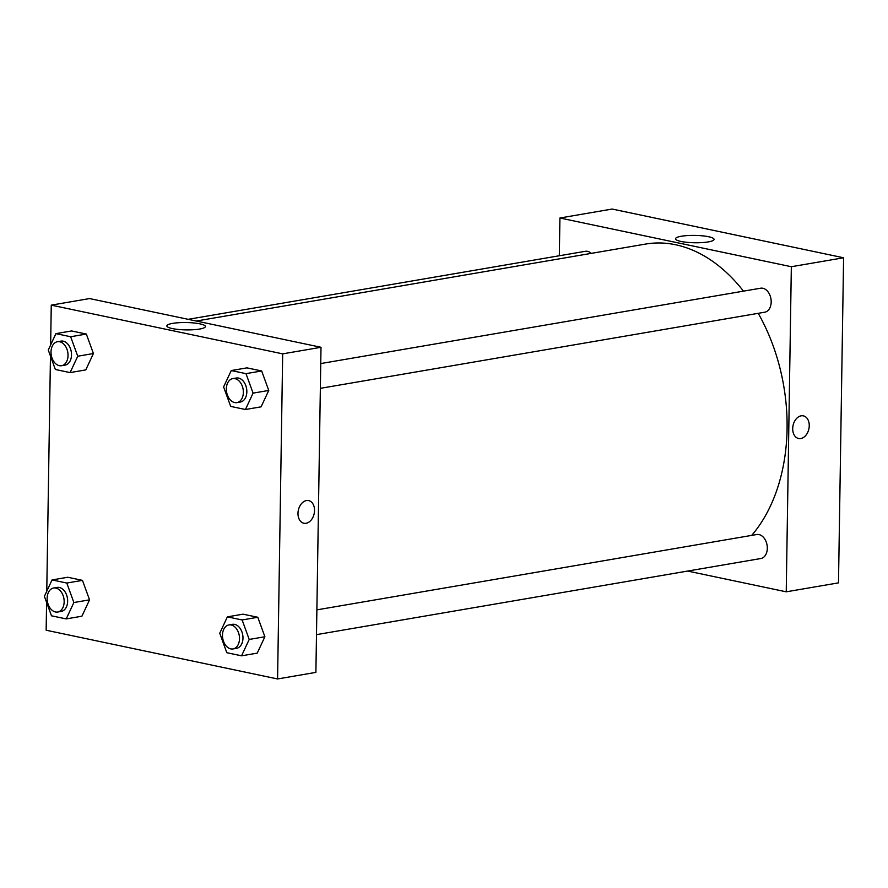 <?xml version="1.0" encoding="UTF-8"?>
<svg xmlns="http://www.w3.org/2000/svg" width="888" height="888" viewBox="0 0 888 888"><rect width="100%" height="100%" fill="white"/><g stroke="black" fill="none" stroke-linecap="round" stroke-linejoin="round"><path stroke-width="1.33" d="M838.494 582.861L843.6 257.775L612.176 209.046L843.6 257.775L838.494 582.861L786.235 591.819L687.645 571.062M591.275 253.369A12.177 8.381 -99.7 0 0 585.292 251.304L188.167 319.325M559.329 255.744L559.917 218.004L791.341 266.722L786.235 591.819M316.494 634.643L760.861 558.519A12.177 8.381 -99.7 0 0 767.066 545.11A12.177 8.381 -99.7 0 0 756.754 534.521L316.883 609.867M320.357 388.334L764.735 312.21A12.177 8.381 -99.7 0 0 770.939 298.801A12.177 8.381 -99.7 0 0 760.628 288.212L320.746 363.558M751.692 535.386A163.17 112.265 -99.7 0 0 758.23 313.331M743.467 291.153A163.17 112.265 -99.7 0 0 645.532 244.078L196.281 321.034M708.258 241.913A19.27 3.674 -179.1 0 1 687.29 242.357A19.27 3.674 -179.1 0 1 675.524 238.783A19.27 3.674 -179.1 0 1 694.849 235.409A19.27 3.674 -179.1 0 1 714.052 239.383A19.27 3.674 -179.1 0 1 708.258 241.913M791.341 266.722L843.6 257.775M559.917 218.004L612.176 209.046M801.154 415.828A11.566 8.103 -78.1 0 1 803.363 415.862A11.566 8.103 -78.1 0 1 808.901 428.849A11.566 8.103 -78.1 0 1 798.601 438.506A11.566 8.103 -78.1 0 1 792.806 427.05A11.566 8.103 -78.1 0 1 801.154 415.828M798.59 438.506A11.566 8.103 101.9 0 0 808.901 428.849A11.566 8.103 101.9 0 0 803.363 415.862M50.638 344.955L51.26 305.139L89.588 298.568L321.001 347.286L315.895 672.383L277.578 678.954L46.154 630.225L46.587 602.341M93.418 353.535L86.336 334.055L71.595 330.958L86.336 334.055L93.418 353.535L85.77 369.908L93.418 353.535L77.744 356.221L70.097 372.594L55.356 369.497L48.274 350.016L55.922 333.633L70.651 336.741L77.744 356.221M268.753 390.443L261.671 370.962L246.931 367.865L261.671 370.962L268.753 390.443L261.105 406.826L268.753 390.443L253.08 393.129L245.432 409.512L230.691 406.404L223.598 386.924L231.257 370.551L245.987 373.648L253.08 393.129M264.89 636.752L257.798 617.271L243.057 614.174L257.798 617.271L264.89 636.752L257.231 653.135L264.89 636.752L249.206 639.438L241.558 655.81L226.817 652.713L219.736 633.233L227.384 616.86L242.124 619.957L249.206 639.438M46.764 591.264L50.461 356.033M51.26 305.139L282.684 353.857L277.578 678.954M82.462 580.364L67.732 577.255L82.462 580.364L89.555 599.844L82.462 580.364L66.789 583.05L73.871 602.53L66.223 618.903L51.482 615.806L44.4 596.325L52.048 579.942L66.789 583.05M81.896 616.216L89.555 599.844L81.896 616.216L66.223 618.903M172.672 323.376A19.27 3.674 -179.1 0 1 193.639 322.943A19.27 3.674 -179.1 0 1 205.394 326.518A19.27 3.674 -179.1 0 1 186.069 329.892A19.27 3.674 -179.1 0 1 166.866 325.907A19.27 3.674 -179.1 0 1 172.672 323.376M282.684 353.857L321.001 347.286M303.874 523.243A11.566 8.103 101.9 0 0 314.53 510.511A11.566 8.103 -78.1 0 1 303.874 523.243A11.566 8.103 -78.1 0 1 298.335 510.256A11.566 8.103 -78.1 0 1 308.636 500.599A11.566 8.103 -78.1 0 1 314.53 510.511A11.566 8.103 101.9 0 0 308.636 500.599M61.583 365.712L65.057 365.123A12.177 8.381 -99.7 0 0 71.262 351.704A12.177 8.381 -99.7 0 0 60.95 341.114L57.465 341.714A12.177 8.381 -99.7 0 0 51.016 351.926A12.177 8.381 -99.7 0 0 61.583 365.712A12.177 8.381 -99.7 0 0 67.777 352.303A12.177 8.381 -99.7 0 0 57.465 341.714M70.097 372.594L85.77 369.908M55.922 333.633L71.595 330.958M70.651 336.741L86.336 334.055M236.907 402.63L240.393 402.031A12.177 8.381 -99.7 0 0 246.598 388.611A12.177 8.381 -99.7 0 0 236.286 378.022L232.8 378.621A12.177 8.381 -99.7 0 0 226.351 388.833A12.177 8.381 -99.7 0 0 236.907 402.63A12.177 8.381 -99.7 0 0 243.112 389.21A12.177 8.381 -99.7 0 0 232.8 378.621M245.432 409.512L261.105 406.826M231.257 370.551L246.931 367.865M245.987 373.648L261.671 370.962M57.709 612.021L61.194 611.432A12.177 8.381 -99.7 0 0 67.399 598.013A12.177 8.381 -99.7 0 0 57.076 587.423L53.602 588.023A12.177 8.381 -99.7 0 0 47.142 598.235A12.177 8.381 -99.7 0 0 57.709 612.021A12.177 8.381 -99.7 0 0 63.914 598.612A12.177 8.381 -99.7 0 0 53.602 588.023M73.871 602.53L89.555 599.844M52.048 579.942L67.732 577.255M233.044 648.939L236.53 648.34A12.177 8.381 -99.7 0 0 242.724 634.92A12.177 8.381 -99.7 0 0 232.412 624.331L228.926 624.93A12.177 8.381 -99.7 0 0 222.477 635.142A12.177 8.381 -99.7 0 0 233.044 648.939A12.177 8.381 -99.7 0 0 239.249 635.519A12.177 8.381 -99.7 0 0 228.926 624.93M241.558 655.81L257.231 653.135M227.384 616.86L243.057 614.174M242.124 619.957L257.798 617.271"/></g></svg>
